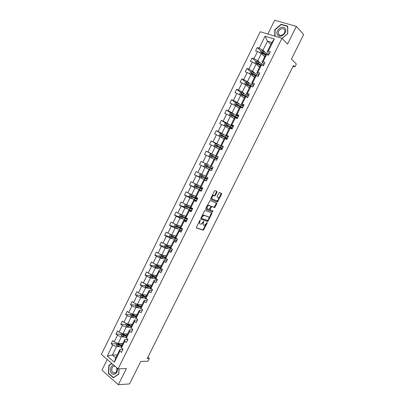 <?xml version="1.0" encoding="UTF-8"?>
<svg xmlns="http://www.w3.org/2000/svg" width="405" height="405" viewBox="0 0 405 405"><rect width="100%" height="100%" fill="white"/><g stroke="black" fill="none" stroke-linecap="round" stroke-linejoin="round"><path stroke-width="0.61" d="M200.257 220.183L199.771 220.533L196.425 227.271L196.496 228.025L203.396 230.177L207.249 223.064L207.122 222.537L204.51 225.377L203.573 225.165C202.91 224.805 202.844 224.006 203.381 222.765L203.68 221.368L201.042 224.228L200.08 224.016C199.407 223.651 199.336 222.841 199.873 221.586L200.257 220.183M107.214 359.438L101.939 370.124L118.326 384.75L129.559 383.92L140.783 361.397L147.957 361.219L149.313 358.501L147.85 357.306M118.326 384.75L126.38 368.54L118.068 368.874L281.956 38.293L287.575 44.11L296.384 26.381L274.666 20.25L267.857 34.04M296.384 26.381L303.639 34.577L291.413 59.11L296.333 64.02L294.87 66.957L293.433 65.549L147.233 358.536L149.313 358.501M216.974 192.208L216.928 191.418L215.085 190.618L214.397 191.099L210.656 198.632L210.706 199.422L217.404 202.095L221.616 194.213L221.576 193.433L219.252 192.476L217.141 196.157L217.186 196.936L218.275 197.392C219.004 198.637 218.573 199.771 216.974 200.789L212.286 198.992C211.526 197.741 211.957 196.597 213.587 195.554L214.847 195.909L215.384 195.412L216.974 192.208L216.442 191.929L216.503 191.236M205.239 210.433L204.545 210.929L200.819 218.427L200.885 219.191L207.724 221.505L211.936 213.648L211.886 212.893L205.239 210.433M205.73 208.545L210.013 200.526L216.726 203.173L216.771 203.943L214.66 207.593L211.744 206.545L210.149 209.157L210.205 209.922L212.974 210.965L212.625 211.845L205.791 209.319L205.73 208.545M269.376 53.622L267.265 51.627L271.79 42.474L274.322 39.017L268.338 51.111L270.307 51.744L268.611 55.161L266.647 54.518L263.078 61.737L265.032 62.395L263.346 65.802L261.397 65.134L257.833 72.333L259.772 73.016L258.091 76.413L256.157 75.725L252.604 82.903L254.527 83.612L252.852 86.999L250.928 86.285L247.389 93.444L249.298 94.173L247.622 97.554L245.719 96.815L242.185 103.953L244.078 104.713L242.413 108.079L240.524 107.315L237.001 114.438L238.879 115.217L237.214 118.579L235.34 117.789L231.827 124.892L233.69 125.697L232.03 129.048L230.172 128.238L226.668 135.316L228.516 136.146L226.861 139.487L225.018 138.652L221.52 145.714L223.357 146.564L221.707 149.901L219.874 149.04L216.391 156.087L218.209 156.958L216.564 160.284L214.751 159.403L211.273 166.425L213.081 167.326L211.435 170.642L209.638 169.735L206.17 176.742L207.962 177.663L206.322 180.969L204.535 180.043L201.077 187.029L202.854 187.971L201.224 191.271L199.452 190.32L196.005 197.286L197.767 198.253L196.136 201.543L194.38 200.566L190.942 207.517L192.689 208.504L191.064 211.785L189.322 210.787L185.89 217.718L187.626 218.73L186.006 222.006L184.275 220.983L180.858 227.899L182.574 228.931L180.959 232.197L179.243 231.154L175.836 238.044L177.542 239.102L175.927 242.357L174.226 241.294L170.824 248.169L172.515 249.247L170.91 252.492L169.224 251.404L165.832 258.263L167.508 259.362L165.903 262.602L164.233 261.493L160.851 268.333L162.511 269.457L160.912 272.681L159.256 271.552L155.879 278.372L157.53 279.516L155.935 282.736L154.29 281.586L150.923 288.385L152.558 289.555L150.969 292.764L149.339 291.59L145.982 298.374L147.602 299.563L146.018 302.768L144.403 301.568L141.051 308.337L142.661 309.547L141.082 312.741L139.477 311.526L136.136 318.269L137.73 319.505L136.156 322.689L134.561 321.449L131.235 328.182L132.815 329.432L131.24 332.611L129.666 331.351L126.345 338.064L127.909 339.339L126.34 342.508L124.775 341.228L121.465 347.92L123.019 349.216L121.454 352.375L119.905 351.074L114.392 362.217L107.244 356.041L112.686 345.009L111.178 343.739L112.711 340.625L114.225 341.886L117.496 335.259L115.972 334.014L117.516 330.885L119.04 332.13L122.32 325.483L120.786 324.258L122.33 321.125L123.869 322.345L127.16 315.682L125.611 314.477L127.155 311.334L128.709 312.533L132.01 305.856L130.445 304.671L132 301.522L133.564 302.702L136.87 296.004L135.295 294.835L136.849 291.681L138.429 292.84L141.745 286.122L140.155 284.978L141.715 281.814L143.309 282.953L146.63 276.22L145.03 275.096L146.595 271.922L148.2 273.041L151.531 266.287L149.916 265.184L151.485 262.005L153.105 263.098L156.446 256.33L154.816 255.251L156.391 252.062L158.021 253.135L161.372 246.346L159.727 245.288L161.306 242.089L162.952 243.142L166.313 236.338L164.653 235.3L166.237 232.095L167.898 233.123L171.264 226.304L169.594 225.286L171.178 222.072L172.854 223.079L176.231 216.24L174.545 215.247L176.135 212.023L177.825 213.01L181.207 206.15L179.511 205.178L181.106 201.948L182.807 202.91L186.199 196.035L184.488 195.083L186.087 191.843L187.804 192.785L191.206 185.89L189.479 184.964L191.084 181.713L192.81 182.635L196.222 175.719L194.486 174.818L196.091 171.558L197.837 172.454L201.255 165.523L199.503 164.643L201.113 161.372L202.87 162.248L206.302 155.297L204.535 154.442L206.15 151.161L207.922 152.017L211.359 145.046L209.577 144.21L211.197 140.925L212.984 141.755L216.432 134.769L214.635 133.954L216.26 130.663L218.062 131.468L221.52 124.462L219.707 123.672L221.338 120.366L223.15 121.151L226.618 114.124L224.795 113.359L226.425 110.049L228.258 110.808L231.731 103.761L229.893 103.022L231.528 99.701L233.376 100.435L236.859 93.373L235.006 92.654L236.647 89.323L238.504 90.037L242.003 82.954L240.135 82.255L241.78 78.919L243.653 79.608L247.156 72.51L245.273 71.837L246.923 68.491L248.812 69.154L252.325 62.031L250.427 61.383L252.082 58.026L253.986 58.669L257.509 51.531L255.595 50.903L257.256 47.542L259.17 48.16L265.072 36.197L274.322 39.017M267.265 51.627L268.338 51.111M118.068 368.874L101.361 354.355L260.258 31.752L281.956 38.293M259.726 62.456L257.798 60.74L261.316 53.612L264.728 56.751M261.316 53.612L257.509 51.531M257.798 60.74L253.986 58.669M264.187 64.096L262.045 62.173L265.589 55.009L266.647 54.518M262.045 62.173L263.078 61.737M254.583 72.859L252.624 71.204L256.137 64.096L259.595 67.124M256.137 64.096L252.325 62.031M252.624 71.204L248.812 69.154M259.018 74.545L256.841 72.692L260.375 65.549L261.397 65.134M256.841 72.692L257.833 72.333M249.455 83.233L247.465 81.643L250.968 74.555L254.482 77.466M250.968 74.555L247.156 72.51M247.465 81.643L243.653 79.608M253.859 84.964L251.652 83.187L255.175 76.059L256.157 75.725M251.652 83.187L252.604 82.903M244.336 93.58L242.322 92.051L245.82 84.984L249.374 87.779M245.82 84.984L242.003 82.954M242.322 92.051L238.504 90.037M248.71 95.352L246.473 93.646L249.991 86.543L250.928 86.285M246.473 93.646L247.389 93.444M239.239 103.898L237.193 102.435L240.676 95.383L244.286 98.071M240.676 95.383L236.859 93.373M237.193 102.435L233.376 100.435M243.582 105.715L241.309 104.08L244.817 96.997L245.719 96.815M241.309 104.08L242.185 103.953M234.146 114.19L232.08 112.793L235.553 105.756L239.208 108.332M235.553 105.756L231.731 103.761M232.08 112.793L228.258 110.808M238.464 116.053L236.166 114.488L239.659 107.421L240.524 107.315M236.166 114.488L237.001 114.438M229.073 124.456L226.977 123.115L230.44 116.103L234.146 118.564M230.44 116.103L226.618 114.124M226.977 123.115L223.15 121.151M233.361 126.36L231.027 124.867L234.515 117.82L235.34 117.789M231.027 124.867L231.827 124.892M224.011 134.693L221.889 133.417L225.342 126.421L229.098 128.77M225.342 126.421L221.52 124.462M221.889 133.417L218.062 131.468M228.273 136.642L225.909 135.219L229.387 128.188L230.172 128.238M225.909 135.219L226.668 135.316M218.963 144.899L216.812 143.689L220.259 136.713L224.061 138.95M220.259 136.713L216.432 134.769M216.812 143.689L212.984 141.755M223.195 146.894L220.801 145.542L224.269 138.53L225.018 138.652M220.801 145.542L221.52 145.714M213.926 155.085L211.749 153.93L215.187 146.974L219.039 149.101M215.187 146.974L211.359 145.046M211.749 153.93L207.922 152.017M218.133 157.12L215.708 155.834L219.166 148.843L219.874 149.04M215.708 155.834L216.391 156.087M208.909 165.24L206.702 164.152L210.129 157.211L214.027 159.226M210.129 157.211L206.302 155.297M206.702 164.152L202.87 162.248M209.8 165.68L210.63 166.096L214.078 159.13L214.751 159.403M210.63 166.101L211.273 166.425M205.644 176.175L201.67 174.337L205.087 167.417L207.299 168.49M205.087 167.417L201.255 165.523M201.67 174.337L197.837 172.454M206.17 176.742L205.563 176.342L209.005 169.386L209.638 169.735M211.466 170.576L209.005 169.386M200.672 186.229L196.648 184.503L200.055 177.598L202.298 178.61M200.055 177.598L196.222 175.719M196.648 184.503L192.81 182.635M201.077 187.029L200.51 186.553L203.943 179.618L204.535 180.043M206.439 180.741L203.943 179.618M195.711 196.258L191.641 194.638L195.038 187.753L197.306 188.7M195.038 187.753L191.206 185.89M191.641 194.638L187.804 192.785M196.005 197.286L195.473 196.739L198.895 189.823L199.452 190.32M201.417 190.876L198.895 189.823M190.76 206.256L186.644 204.748L190.036 197.878L192.329 198.769M190.036 197.878L186.199 196.035M186.644 204.748L182.807 202.91M190.942 207.517L190.446 206.899L193.858 199.999L194.38 200.566M196.415 200.986L193.858 199.999M185.829 216.235L181.663 214.827L185.044 207.983L187.363 208.808M185.044 207.983L181.207 206.15M181.663 214.827L177.825 213.01M185.89 217.718L185.434 217.029L188.836 210.149L189.322 210.787M191.423 211.066L188.836 210.149M180.903 226.182L176.696 224.881L180.068 218.052L182.412 218.821M180.068 218.052L176.231 216.24M176.696 224.881L172.854 223.079M180.858 227.899L180.438 227.134L183.829 220.269L184.275 220.983M186.442 221.12L183.829 220.269M175.998 236.105L171.74 234.91L175.107 228.101L177.476 228.81M175.107 228.101L171.264 226.304M171.74 234.91L167.898 233.123M175.836 238.044L175.451 237.208L178.838 230.364L179.243 231.154M181.475 231.149L178.838 230.364M171.097 246.002L166.799 244.914L170.156 238.12L172.55 238.773M170.156 238.12L166.313 236.338M166.799 244.914L162.952 243.142M170.824 248.169L170.48 247.263L173.856 240.433L174.226 241.294M176.524 241.152L173.856 240.433M166.217 255.874L161.868 254.892L165.215 248.113L167.635 248.705M165.215 248.113L161.372 246.346M161.868 254.892L158.021 253.135M165.832 258.263L165.518 257.286L168.885 250.477L169.224 251.404M171.588 251.125L168.885 250.477M161.347 265.72L156.953 264.84L160.294 258.081L162.739 258.618M160.294 258.081L156.446 256.33M156.953 264.84L153.105 263.098M160.851 268.333L160.572 267.285L163.934 260.491L164.233 261.493M166.657 261.078L163.934 260.491M156.487 275.542L152.047 274.762L155.378 268.024L157.849 268.5M155.378 268.024L151.531 266.287M152.047 274.762L148.2 273.041M155.879 278.372L155.641 277.253L158.988 270.479L159.256 271.552M161.747 271.001L158.988 270.479M151.642 285.338L147.157 284.664L150.483 277.941L152.979 278.356M150.483 277.941L146.63 276.22M147.157 284.664L143.309 282.953M150.923 288.385L150.721 287.201L154.062 280.442L154.29 281.586M156.846 280.898L154.062 280.442M146.807 295.108L142.282 294.536L145.592 287.828L148.114 288.188M145.592 287.828L141.745 286.122M142.282 294.536L138.429 292.84M145.982 298.374L145.81 297.118L149.146 290.38L149.339 291.59M151.961 290.77L149.146 290.38M141.988 304.854L137.416 304.378L140.722 297.69L143.269 297.994M140.722 297.69L136.87 296.004M137.416 304.378L133.564 302.702M141.051 308.337L140.92 307.01L144.241 300.292L144.403 301.568M147.086 300.616L144.241 300.292M137.179 314.569L132.567 314.199L135.862 307.532L138.429 307.775M135.862 307.532L132.01 305.856M132.567 314.199L128.709 312.533M136.136 318.269L136.04 316.877L139.35 310.174L139.477 311.526M142.221 310.433L139.35 310.174M132.384 324.263L127.727 323.995L131.012 317.343L133.604 317.53M131.012 317.343L127.16 315.682M127.727 323.995L123.869 322.345M131.544 325.959L127.656 324.451L127.286 325.2L131.174 326.708L134.475 320.031L134.561 321.449M137.371 320.228L134.475 320.031M131.169 326.719L131.235 328.182M127.6 333.933L122.897 333.766L126.178 327.129L128.795 327.26M126.178 327.129L122.32 325.483M122.897 333.766L119.04 332.13M126.345 338.064L126.314 336.53L129.61 329.867L129.666 331.351M132.536 329.999L129.61 329.867M122.826 343.577L118.083 343.506L121.353 336.889L123.996 336.965M121.353 336.889L117.496 335.259M118.083 343.506L114.225 341.886M121.465 347.92L121.47 346.321L124.76 339.673L124.775 341.228M127.712 339.739L124.76 339.673M117.187 354.983L112.393 355.028L116.544 346.624L119.212 346.645M116.544 346.624L112.686 345.009M107.244 356.041L112.393 355.028L115.744 357.899L119.92 349.454L119.905 351.074M293.033 66.349L294.87 66.957M212.306 211.714L212.726 210.873M217.136 202.009L217.47 201.346M271.79 42.474L267.482 41.138L262.982 50.245L264.885 52.027M270.829 44.418L267.482 41.138L265.072 36.197M122.897 349.459L119.92 349.454M115.744 357.899L114.392 362.217M262.982 50.245L259.17 48.16M116.281 343.815L111.178 343.739M121.034 334.191L115.972 334.014M128.036 324.668L127.727 324.648M125.798 324.542L120.786 324.258M133.154 315.07L132.506 315.014M130.577 314.867L125.611 314.477M138.409 305.471L137.31 305.36M135.366 305.167L130.445 304.671M143.815 295.893L142.155 295.685M140.171 295.442L135.295 294.835M149.329 286.335L147.045 285.996M145.79 284.057L144.98 285.702L140.155 284.978M154.963 276.802L152.027 276.296M149.855 275.926L145.03 275.096M160.572 267.28L157.332 266.647M154.756 266.136L149.916 265.184M165.635 257.651L162.901 257.043M159.671 256.33L154.816 255.251M170.53 247.971L168.637 247.501M164.602 246.498L159.727 245.288M175.345 238.241L174.611 238.039M169.548 236.647L164.653 235.3M174.514 226.775L169.594 225.286M179.501 216.883L174.545 215.247M184.508 206.975L179.511 205.178M189.53 197.048L184.488 195.083M194.577 187.105L189.479 184.964M199.65 177.147L194.486 174.818M204.748 167.179L199.503 164.643M211.233 153.849L206.15 151.161M216.093 143.684L211.197 140.925M220.983 133.488L216.26 130.663M225.904 123.272L221.338 120.366M230.85 113.025L226.425 110.049M235.816 102.754L231.528 99.701M240.808 92.456L236.647 89.323M250.675 85.992L249.495 85.055M245.815 82.129L241.78 78.919M255.697 75.841L253.722 74.186M250.847 71.776L246.923 68.491M260.531 65.489L258.142 63.377M255.899 61.398L252.082 58.026M265.179 54.903L262.744 52.64M260.972 50.995L257.256 47.542M111.75 363.381L108.889 365.381L108.429 373.415L113.375 377.809L118.822 374.078L119.1 368.828M282.077 38.419L287.783 33.58L287.712 26.122L281.181 24.259L274.782 29.757L274.808 36.136M199.138 221.813L199.827 223.869M202.672 222.922L203.33 225.023M196.329 227.833L202.885 229.878L205.958 224.324M208.798 218.619L211.506 212.752M200.728 219.014L207.087 221.201L207.922 220.381M201.7 217.91L201.746 218.447L207.633 220.482L208.555 219.232C209.086 217.996 209.031 217.196 208.378 216.822L203.953 215.359L202.156 216.994L201.7 217.91L201.214 217.632M201.103 217.86L201.695 218.416M208.064 216.645L208.378 216.822M201.928 216.194L203.426 215.06L207.861 216.528M210.777 206.585L211.354 206.272L214.139 207.309L216.326 203.016M209.532 209.132L210.149 209.891M205.649 209.167L212.017 211.552L212.559 210.813M209.086 205.477L208.717 205.446C207.066 206.484 206.626 207.628 207.4 208.869L209.086 209.466L210.686 206.849L210.63 206.074L208.19 205.153L206.909 206.17M206.57 206.849L206.879 208.575L207.249 208.783M210.16 205.816L210.63 206.074M208.56 205.188L210.104 205.786M211.891 196.147L213.055 195.271L214.316 195.625L214.852 195.134L216.442 191.929M211.42 197.088L211.759 198.708L212.174 198.931M217.839 197.164L218.275 197.392M217.07 196.83L217.748 197.113M218.614 198.906L221.15 193.251M210.58 199.3L216.883 201.811L218.072 199.994M109.34 365.366L108.889 365.381M108.803 373.4L108.429 373.415M275.046 30.031L274.782 29.757M281.531 24.639L281.181 24.259M116.716 342.934L116.124 344.128L116.721 345.5L121.465 347.399M120.746 343.546L122.543 344.154M121.824 343.561L122.69 343.855M121.961 345.328L118.063 343.86L117.698 344.609L121.596 346.072M121.743 345.769L118.361 344.615L118.159 344.012M121.53 333.183L120.903 334.454L121.505 335.816L126.335 337.765M125.535 333.857L127.332 334.479M126.603 333.897L127.469 334.196M126.745 335.659L122.857 334.171L122.482 334.915L126.38 336.403M126.517 336.115L123.14 334.94L122.948 334.322M122.482 334.915L123.14 334.94L122.482 334.915M126.355 323.408L125.692 324.754L126.304 326.106L131.23 328.111M130.334 324.147L132.126 324.78M131.397 324.208L132.258 324.511M131.306 326.44L127.914 325.225L127.747 324.613M113.623 365.011C110.95 366.039 109.993 368.327 110.762 371.866C112.382 376.969 118.675 373.456 117.278 368.185M114.985 366.191C112.428 366.267 111.41 367.978 111.947 371.319L113.071 372.868C115.941 373.521 117.156 371.906 116.721 368.024L116.483 367.492M119.029 368.833L118.756 373.936L113.481 377.551L108.692 373.299L109.132 365.507L111.942 363.548M113.775 377.531L113.481 377.551M277.546 34.921C280.159 39.138 288.112 32.395 285.069 28.497C282.381 24.335 274.56 31.058 277.546 34.921M278.736 34.44C280.452 37.255 285.935 33.488 284.766 30.274L284.426 29.58C282.665 26.77 277.212 30.608 278.417 33.787L278.736 34.44M275.071 36.217L275.046 29.884L281.247 24.558L287.57 26.36L287.641 33.585L282.017 38.354M131.195 313.607L130.496 315.029L131.114 316.371L136.48 318.538M135.154 314.407L136.941 315.055M136.202 314.493L137.062 314.801M136.353 316.239L132.47 314.705L132.076 315.439L136.045 317.009M136.105 316.735L132.708 315.49L132.562 314.872M136.05 303.785L135.31 305.279L135.933 306.61L141.897 308.969M139.978 304.646L141.765 305.304M141.021 304.752L141.877 305.071M141.173 306.494L137.3 304.94L136.89 305.664L140.945 307.294M140.92 307.005L137.563 305.755L137.386 305.112M140.915 293.934L140.14 295.503L140.768 296.825L147.329 299.361M144.818 294.855L146.6 295.529M145.851 294.987L146.706 295.311M145.835 297.285L142.398 295.974L142.221 295.326M146.008 296.718L142.14 295.144L141.72 295.863L145.871 297.559M144.98 285.702L145.618 287.013L152.508 289.661M149.673 285.039L151.45 285.727M150.69 285.196L151.546 285.525M150.857 286.922L146.99 285.322L146.559 286.036L150.822 287.808L150.209 288.993M150.781 287.545L147.243 286.173L147.071 285.515M150.685 274.15L149.83 275.876L150.478 277.177L157.353 279.875M154.538 275.203L156.31 275.901M155.545 275.38L156.401 275.714M155.717 277.101L151.855 275.476L151.414 276.185L155.809 278.038M155.753 277.789L152.103 276.342L151.936 275.673M155.586 264.222L154.695 266.024L155.348 267.31L162.208 270.064M159.413 265.336L161.185 266.05M160.415 265.533L161.266 265.877M160.588 267.249L156.735 265.604L156.279 266.308L160.826 268.252M160.765 268.014L156.973 266.485L156.811 265.812M160.501 254.269L159.575 256.147L160.233 257.423L167.078 260.228M164.308 255.444L166.07 256.173M165.296 255.666L166.146 256.016M165.559 257.408L161.625 255.707L161.16 256.4L166.425 258.653M165.822 258.233L161.853 256.603L161.701 255.919M165.539 244.331L164.465 246.24L165.134 247.506L171.963 250.366M169.209 245.526L170.971 246.265M170.191 245.774L171.037 246.129M170.596 247.566L166.526 245.784L166.055 246.473L172.262 249.08M171.614 248.67L166.749 246.696L166.607 246.002M170.626 234.394L170.313 234.399L169.371 236.312L170.044 237.568L176.858 240.479M175.613 237.689L175.299 238.327M174.125 235.583L175.881 236.338M175.097 235.852L175.942 236.216M175.684 237.72L171.447 235.831L170.961 236.515L177.456 239.274M177.385 239.006L171.659 236.763L171.523 236.059M175.719 224.426L175.233 224.441L174.287 226.355L174.97 227.6L181.764 230.566M179.056 225.61L180.807 226.38M180.012 225.909L180.858 226.279M180.843 227.873L176.372 225.858L175.881 226.537L182.361 229.362M182.473 229.144L176.58 226.805L176.453 226.091M180.812 214.427L180.164 214.453L179.218 216.376L179.906 217.606L186.685 220.629M183.997 215.617L185.743 216.402M184.948 215.936L185.789 216.316M187.201 218.482L181.313 215.855L180.812 216.528L187.287 219.419M187.576 218.837L186.791 218.325M186.548 219.004L186.796 218.498L187.485 219.019M187.378 219.237L181.516 216.817L181.399 216.098M186.796 218.498L186.082 218.032M185.915 204.398L185.11 204.439L184.159 206.368L184.857 207.588L191.621 210.666M188.953 205.593L190.694 206.393M189.889 205.937L190.73 206.322M192.603 208.681L186.27 205.826L185.758 206.494L192.223 209.451M192.456 208.98L191.337 208.17M191.479 209.046L191.681 208.636L192.38 209.127M192.294 209.299L186.462 206.808L186.356 206.074M191.681 208.636L190.421 207.76L190.077 208.459M196.425 199.057L196.577 198.744L195.291 197.918L196.557 198.268M197.281 198.577L196.116 198.328L197.346 199.093M191.023 194.339L190.072 194.4L189.115 196.329L189.818 197.539L196.567 200.672M193.924 195.544L195.661 196.359M194.851 195.914L195.686 196.303M197.549 198.688L191.241 195.772L190.72 196.43L197.169 199.457M196.577 198.744L197.291 199.209M197.225 199.341L191.423 196.769L191.332 196.025M201.381 189.044L200.176 188.047L201.609 188.259M202.298 188.568L201.994 188.821L201.001 188.452L202.257 189.186M196.136 184.255L195.043 184.331L194.086 186.27L194.795 187.469L201.528 190.659M198.906 185.47L200.637 186.295M199.822 185.865L200.657 186.26M202.515 188.664L196.222 185.692L195.696 186.346L202.13 189.434M201.487 188.826L202.216 189.262M202.171 189.358L196.4 186.705L196.319 185.946M206.347 179L205.077 178.149L206.216 178.61L206.585 178.19M207.254 178.509L206.884 178.954L205.902 178.554L207.173 179.248M201.255 174.135L200.024 174.241L199.068 176.18L199.781 177.37L206.499 180.615M203.897 175.37L204.803 175.785M207.487 178.615L201.214 175.583L200.683 176.231L207.107 179.39M206.408 178.878L207.152 179.293M207.127 179.344L201.386 176.615L201.331 175.841M211.334 168.936L209.987 168.222L211.111 168.733L211.471 168.045M212.134 168.374L211.785 169.067L210.813 168.632L212.109 169.285M206.388 163.99L205.021 164.121L204.059 166.07L204.788 167.245L211.486 170.546M212.478 168.541L206.221 165.448L205.679 166.09L212.093 169.315L206.388 166.495L206.373 165.696M211.344 168.91L212.104 169.295M216.174 158.745L216.295 158.046L215.288 157.505L216.715 158.066M217.434 158.527L216.113 157.915L216.974 158.375L216.837 159.084M213.207 158.8L212.316 158.34M209.76 157.024L209.071 155.925L210.033 153.971L211.415 153.829L218.087 157.206M217.48 158.436L211.243 155.287L210.696 155.925L217.095 159.216M210.696 155.925L211.202 156.188L211.785 155.571L217.465 158.466M217.45 158.502L216.675 158.147M221.236 148.62L221.211 148.114L220.229 147.526L221.722 147.941M222.391 148.513L221.054 147.936L221.894 148.432L221.899 148.974M218.224 148.65L219.054 149.075M217.348 148.169L219.065 149.05M214.721 146.742L214.093 145.76L215.06 143.8L216.447 143.643L223.104 147.076M222.492 148.311L216.28 145.096L215.723 145.729L222.107 149.091M215.723 145.729L216.224 146.008L216.812 145.395L222.461 148.372M222.426 148.448L221.636 148.124M223.256 138.475L224.081 138.905M222.391 137.968L224.107 138.859M219.692 136.424L219.125 135.564L220.097 133.599L221.494 133.427L228.136 136.915M227.524 138.156L221.327 134.88L220.765 135.508L227.134 138.935M227.367 138.469L226.005 137.933L226.911 138.804M226.238 138.429L225.175 137.518L226.613 138.07L226.749 137.796M220.765 135.508L221.257 135.802L221.854 135.194L227.473 138.252M227.413 138.373L226.613 138.07M228.304 128.274L229.129 128.709M227.448 127.737L229.159 128.648M224.664 126.071L224.173 125.342L225.15 123.373L226.552 123.181L233.179 126.73M232.561 127.97L226.385 124.639L225.818 125.261L232.176 128.755M232.348 128.405L230.966 127.904L231.847 128.557M230.47 127.778L231.599 127.995L231.787 127.621M225.818 125.261L226.309 125.565L226.911 124.968L232.495 128.107M232.414 128.269L231.599 127.995M233.361 118.042L234.186 118.488M232.521 117.485L234.227 118.407M229.65 115.693L229.235 115.091L230.212 113.116L231.63 112.914L238.236 116.518M237.619 117.764L231.463 114.367L230.89 114.985L237.229 118.549M237.35 118.311L236.115 117.865M235.406 117.465L236.601 117.89L236.834 117.415M231.361 115.293L231.979 114.711L237.532 117.936M237.431 118.139L236.601 117.89M238.439 107.786L239.254 108.236M237.603 107.198L239.304 108.14M234.637 105.28L234.313 104.814L235.29 102.835L236.712 102.617L243.304 106.277M242.686 107.528L236.55 104.07L236.161 104.86L241.076 107.543M236.429 104.986L237.057 104.429L242.585 107.735M242.463 107.983L241.684 107.786M243.521 97.504L244.342 97.959M242.701 96.891L244.397 97.843M239.628 94.831L239.401 94.512L240.383 92.527L241.815 92.289L248.386 96.01M247.769 97.261L241.653 93.742L241.066 94.355L241.258 94.537L245.496 96.861M241.512 94.654L242.155 94.117L247.647 97.509M248.624 87.191L249.44 87.657M247.814 86.554L249.505 87.52M244.63 84.351L245.486 82.19L246.928 81.937L253.484 85.713M252.862 86.969L246.766 83.389L246.179 83.997L246.372 84.184L250.411 86.427M246.61 84.296L247.263 83.779L252.219 86.766M253.738 76.849L254.548 77.325M252.938 76.186L254.623 77.173M249.632 73.837L250.604 71.822L252.057 71.558L258.598 75.396M256.249 75.684L255.752 75.725M257.256 76.12L251.895 73.006L251.302 73.614L251.5 73.806L255.383 75.988M251.728 73.907L252.386 73.416L256.492 75.846M258.866 66.481L259.676 66.962M258.076 65.792L259.757 66.795M254.785 63.362L255.737 61.428L257.2 61.15L263.721 65.043M261.529 65.185L257.038 62.598L256.441 63.2L256.643 63.398L260.4 65.539M256.856 63.494L257.519 63.023L261.2 65.215M264.004 56.087L264.814 56.578M263.23 55.374L264.905 56.386M259.964 52.873L260.886 51.01L262.359 50.711L268.859 54.665M266.429 54.619L262.197 52.159L261.589 52.761L261.802 52.964L265.533 55.12M262 53.055L262.673 52.599L266.191 54.731M199.392 221.307L199.873 221.586M203.34 221.631L203.806 221.899M202.905 222.492L203.381 222.765M206.788 222.801L207.249 223.064M203.447 229.367L203.958 229.665M202.768 229.868L203.28 230.172M199.827 220.441L200.308 220.715M211.42 213.359L211.936 213.648M207.76 220.705L208.276 220.998M207.087 221.201L207.603 221.494M203.847 215.095L204.368 215.389M201.67 216.715L202.156 216.994M216.245 203.659L216.771 203.943M214.675 206.813L215.197 207.097M214.007 207.299L214.528 207.583M211.354 206.272L211.876 206.555M210.716 206.778L211.197 207.046M209.668 208.889L210.149 209.157M212.017 211.552L212.539 211.84M214.852 195.134L215.384 195.412M214.174 195.615L214.701 195.893M213.45 195.311L213.977 195.59M221.09 193.934L221.616 194.213M217.414 201.315L217.936 201.599M216.746 201.796L217.267 202.08M117.744 343.364L116.706 345.47M121.47 347.085L121.333 347.353M118.832 345.146L118.25 346.326M119.632 343.531L119.202 344.402M118.361 344.615L117.698 344.609M122.558 333.619L121.49 335.785M126.33 337.264L126.117 337.689M123.621 335.456L123.039 336.641M124.431 333.821L123.991 334.712M127.388 323.848L126.289 326.076M131.2 327.417L130.911 327.999M128.425 325.742L127.838 326.926M129.246 324.081L128.795 324.992M127.939 325.235L127.286 325.2M132.222 314.052L131.098 316.34M136.085 317.54L135.715 318.284M133.24 316.001L132.653 317.191M134.07 314.32L133.609 315.252M132.744 315.505L132.101 315.46M137.077 304.231L135.918 306.575M140.981 307.643L140.535 308.549M138.065 306.236L137.477 307.425M138.91 304.535L138.439 305.486M137.563 305.755L136.925 305.689M141.942 294.384L140.753 296.789M145.891 297.716L145.365 298.784M142.904 296.445L142.317 297.64M143.76 294.724L143.279 295.69M142.398 295.974L141.765 295.898M146.818 284.512L145.603 286.978M147.759 286.629L147.167 287.823M148.62 284.882L148.134 285.874M147.243 286.173L146.62 286.077M151.708 274.61L150.457 277.142M155.657 277.982L155.064 279.177M152.624 276.787L152.032 277.987M153.495 275.02L152.999 276.028M152.103 276.342L151.48 276.235M156.613 264.688L155.333 267.28M160.532 268.135L159.935 269.335M157.499 266.92L156.907 268.12M158.385 265.128L157.874 266.156M156.973 266.485L156.36 266.363M161.529 254.735L160.218 257.393M165.412 258.263L164.82 259.468M162.39 257.023L161.792 258.233M163.286 255.211L162.769 256.264M161.853 256.603L161.246 256.471M166.46 244.757L165.119 247.475M170.308 248.371L169.71 249.576M167.295 247.106L166.698 248.316M168.202 245.268L167.67 246.341M166.749 246.696L166.151 246.549M171.401 234.753L170.029 237.538M175.218 238.449L174.621 239.659M175.831 238.54L176.018 238.16M172.211 237.158L171.614 238.373M173.127 235.3L172.591 236.393M171.659 236.763L171.067 236.601M176.357 224.724L174.95 227.569M180.139 228.501L179.542 229.711M181.632 228.941L181.85 228.496M180.741 228.617L181.045 228.01M180.635 227.499L180.21 228.4M177.142 227.185L176.54 228.405M178.068 225.307L177.522 226.42M176.58 226.805L175.993 226.628M181.324 214.665L179.886 217.576M185.075 218.523L184.472 219.743M185.667 218.665L185.996 217.996M185.652 217.358L185.141 218.442M182.083 217.186L181.481 218.406M183.019 215.288L182.463 216.417M181.516 216.817L180.934 216.624M186.305 204.586L184.837 207.557M190.021 208.524L189.418 209.744M190.603 208.686L190.876 208.135M190.684 207.193L190.406 207.755M187.039 207.163L186.432 208.388M187.986 205.239L187.419 206.393M186.462 206.808L185.89 206.601M197.032 198.647L196.379 198.288M191.302 194.476L189.798 197.508M194.982 198.501L194.38 199.721M195.554 198.688L195.767 198.258M195.726 197.002L195.367 197.726M192.005 197.113L191.398 198.339M192.967 195.164L192.39 196.339M191.423 196.769L190.856 196.547M201.903 188.811L201.244 188.457M196.309 184.336L194.775 187.439M199.959 188.446L199.351 189.672M200.515 188.654L200.662 188.36M200.784 186.781L200.343 187.672M196.987 187.034L196.379 188.264M197.959 185.065L197.372 186.26M196.4 186.705L195.838 186.467M206.788 178.944L206.125 178.6M201.331 174.17L199.766 177.339M204.945 178.367L204.338 179.592M205.851 176.534L205.33 177.587M201.984 176.929L201.371 178.165M202.966 174.94L202.368 176.15M201.386 176.615L200.829 176.362M211.683 169.052L211.015 168.718M206.358 163.995L204.768 167.214M209.947 168.257L209.334 169.493M210.934 166.258L210.332 167.483M206.99 166.799L206.378 168.035M207.983 164.784L207.375 166.02M206.388 166.495L205.836 166.227M211.38 153.834L209.795 157.039M214.959 158.127L214.397 159.261M215.956 156.107L215.344 157.348M212.012 156.639L211.405 157.869M213.01 154.619L212.397 155.859M211.785 155.571L211.243 155.287M216.974 158.375L216.295 158.046M216.412 143.643L214.852 146.802M219.986 147.967L219.505 148.939M220.988 145.942L220.371 147.182M217.045 146.458L216.447 147.668M218.047 144.428L217.434 145.673M216.812 145.395L216.28 145.096M221.894 148.432L221.211 148.114M221.459 133.432L219.92 136.541M225.028 137.781L224.628 138.586M225.732 137.705L225.919 137.325M226.03 135.751L225.413 136.996M222.092 136.242L221.5 137.442M223.099 134.212L222.482 135.457M221.854 135.194L221.327 134.88M226.83 138.459L226.142 138.151M226.516 123.186L225.008 126.249M230.081 127.565L229.762 128.213M230.708 127.646L230.961 127.135M231.088 125.535L230.47 126.78M227.154 126.006L226.567 127.185M228.162 123.965L227.544 125.216M226.911 124.968L226.385 124.639M231.776 128.466L231.452 128.324M231.594 112.919L230.106 115.931M235.513 116.63L234.91 117.804M235.7 117.561L236.019 116.918M236.155 115.288L235.538 116.534M232.227 115.739L231.65 116.908M233.239 113.694L232.617 114.944M231.979 114.711L231.463 114.367M236.677 102.622L235.214 105.584M240.226 107.057L240.069 107.371M240.752 107.35L241.086 106.672M241.613 107.76L241.896 107.188M241.238 105.011L240.621 106.267M237.315 105.442L236.748 106.596M238.327 103.397L237.71 104.652M237.057 104.429L236.55 104.07M241.78 92.294L240.342 95.205M245.673 96.096L245.248 96.911M245.926 96.896L246.169 96.4M246.822 97.24L246.974 96.932M246.336 94.709L245.713 95.965M242.418 95.119L241.856 96.258M243.435 93.069L242.813 94.324M242.155 94.117L241.653 93.742M246.893 81.942L245.481 84.802M251.14 86.361L251.267 86.098M251.444 84.382L250.822 85.642M247.536 84.772L246.979 85.895M248.554 82.711L247.926 83.977M247.263 83.779L246.766 83.389M252.021 71.564L250.634 74.373M256.567 74.024L255.945 75.289M252.664 74.393L252.118 75.502M253.682 72.328L253.059 73.594M252.386 73.416L251.895 73.006M257.165 61.155L255.803 63.914M261.706 63.641L261.083 64.906M257.808 63.99L257.266 65.084M258.83 61.919L258.203 63.19M257.519 63.023L257.038 62.598M262.318 50.721L260.982 53.425M266.86 53.227L266.232 54.498M262.961 53.556L262.43 54.634M263.989 51.481L263.361 52.751M262.673 52.599L262.197 52.159M202.885 229.878L203.396 230.177M207.208 221.211L207.724 221.505M203.426 215.06L203.953 215.359M214.139 207.309L214.66 207.593M211.218 206.256L211.744 206.545M212.109 211.557L212.625 211.845M208.19 205.153L208.717 205.446M214.316 195.625L214.847 195.909M213.055 195.271L213.587 195.554M216.883 201.811L217.404 202.095M127.914 325.225L127.271 325.19M115.633 372.747L113.071 372.868M279.85 35.276L278.417 33.787M132.708 315.49L132.076 315.439M137.518 305.724L136.89 305.664M142.337 295.939L141.72 295.863M147.167 286.127L146.559 286.036M152.012 276.286L151.414 276.185M156.872 266.424L156.279 266.308M161.747 256.532L161.16 256.4M170.652 247.718L170.465 248.098M166.632 246.615L166.055 246.473M171.528 236.672L170.961 236.515M176.443 226.704L175.881 226.537M181.369 216.71L180.812 216.528M186.305 206.692L185.758 206.494M197.119 198.658L196.465 198.298M195.291 197.918L195.033 198.45M191.256 196.643L190.72 196.43M201.994 188.821L201.336 188.467M200.176 188.047L199.994 188.416M196.222 186.568L195.696 186.346M206.884 178.954L206.216 178.61M201.204 176.469L200.683 176.231M211.785 169.067L211.111 168.733M206.196 166.344L205.679 166.09M220.376 147.223L220.229 147.526M225.408 137.052L225.175 137.518M230.455 126.856L230.141 127.489M231.321 115.273L230.89 114.985M240.585 106.378L240.246 107.067M236.343 104.946L235.968 104.682M241.395 94.598L241.066 94.355M250.735 85.865L250.462 86.412M246.473 84.23L246.179 83.997M251.571 73.837L251.302 73.614"/></g></svg>
